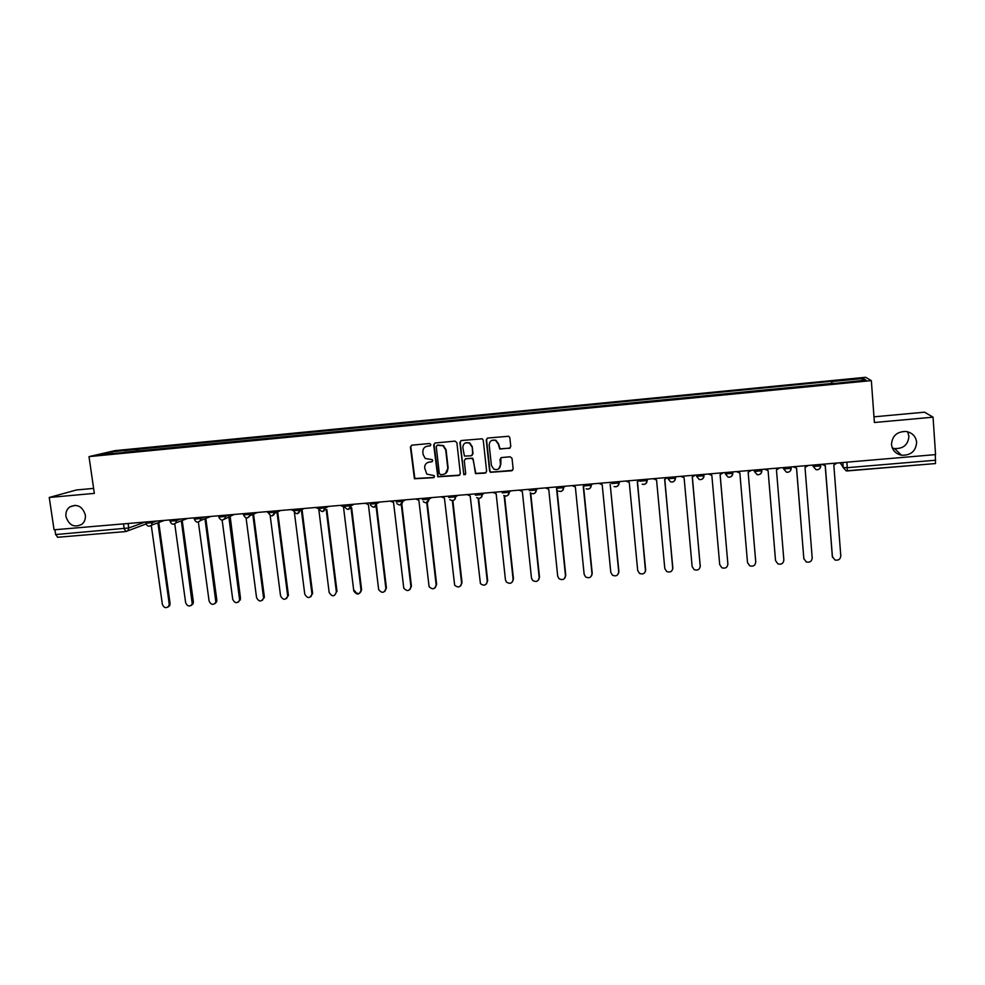 <?xml version="1.0" encoding="UTF-8"?>
<svg xmlns="http://www.w3.org/2000/svg" width="985" height="985" viewBox="0 0 985 985"><rect width="100%" height="100%" fill="white"/><g stroke="black" fill="none" stroke-linecap="round" stroke-linejoin="round"><path stroke-width="1.48" d="M430.901 444.592L429.595 443.509L411.865 445.171L410.388 447.042L414.426 478.747L433.486 477.7L434.52 476.395L434.089 475.595L426.813 474.117L424.658 467.973C424.609 464.637 426.173 462.654 429.374 462.039L431.676 461.83L432.71 460.524L432.23 459.675L425.261 458.481L423.144 454.664L422.848 452.103C422.787 448.754 424.363 446.759 427.564 446.119L429.866 445.91L430.901 444.592M891.499 444.494C892.287 450.268 895.648 453.839 901.558 455.218C910.854 455.489 915.878 451.179 916.641 442.29C915.804 436.293 912.282 432.686 906.089 431.467C897.003 431.504 892.139 435.838 891.499 444.494M892.324 447.99L894.528 448.581C903.405 448.828 908.207 444.703 908.921 436.207L907.628 431.762M65.97 516.608C69.048 525.522 74.404 528.046 82.026 524.192C84.661 521.828 85.757 518.738 85.313 514.921C82.469 506.327 77.298 503.655 69.8 506.906C66.783 509.245 65.502 512.483 65.97 516.608M509.245 448.384L510.772 446.488L509.836 437.722L508.728 436.256L487.76 438.042L486.233 439.938L489.607 470.99L490.456 472.32L511.621 470.781L513.148 468.909L512.028 458.357L510.131 456.781L501.488 457.569L499.974 459.453L500.528 464.674C500.06 468.897 497.807 470.374 493.756 469.082L491.416 465.486L489.2 445.035C489.533 441.058 491.638 439.482 495.517 440.332L498.336 444.186L499.715 449.025L510.107 448.04M871.343 380.629L874.384 422.503L933.054 417.172L935.565 454.614L54.077 529.807L49.25 497.474L94.338 493.374L89.007 456.621L871.343 380.629L865.643 377.292L114.876 450.65L89.007 456.621M456.892 442.684L455.021 441.12L435.161 442.979L433.683 444.851L437.783 476.802L458.838 475.459L460.327 473.588L456.892 442.684M461.349 440.517L482.231 438.793L483.253 440.209L486.627 471.261L485.125 473.132L475.472 473.613L473.305 459.773L471.421 458.21L465.757 458.727L464.255 460.598L465.696 473.637L463.849 474.721L459.847 442.4L461.349 440.517M93.612 488.388L76.411 489.976L49.25 497.474M933.054 417.172L924.558 412.186L873.978 416.827M935.319 454.639L935.491 463.553L847.408 470.916M57.746 537.244L55.64 534.559L128.752 527.972L145.152 522.038M54.926 529.733L55.64 534.559M124.566 452.497L98.832 454.762L111.453 451.844L136.583 449.382L136.041 451.376M831.956 383.707L831.402 381.33L136.583 449.382M831.672 381.564L863.266 378.486L865.975 380.124L833.667 383.534M124.418 452.275L833.667 383.263M138.54 451.142L138.245 448.988M831.586 383.744L831.402 381.33M111.453 451.844L112.413 453.432M861.703 380.542L863.266 378.486M430.42 445.7L426.148 446.464M427.749 462.458L432.267 461.596M411.607 445.22L410.819 446.858L414.845 478.525L434.114 477.429M434.853 443.041L434.077 444.678L438.177 476.58L459.712 475.115M437.278 445.208L436.244 446.525L439.298 473.563L440.603 474.659L443.041 474.438C446.254 473.822 447.83 471.84 447.793 468.491L445.712 449.973L443.053 445.774L437.118 445.245M445.318 473.674L447.793 468.491M437.672 445.035L443.435 445.602L446.082 449.8L448.163 468.281M465.289 458.838L472.788 458.247L475.804 473.391L486.036 472.751M460.98 440.603L460.217 442.228L463.689 473.637L465.314 474.659M471.864 446.722L469.328 443.016C465.376 441.945 463.196 443.459 462.815 447.572L464.452 456.08L471.15 455.796L472.665 453.925L472.209 446.55L469.673 442.844L465.462 442.893M471.975 455.489L472.665 453.925M472.209 446.55L473.009 453.728M491.724 440.406L495.824 440.16L498.644 444.001L500.023 448.84L509.54 448.2M498.706 468.848L500.528 464.674M500.909 457.729L500.836 464.464M487.304 438.14L486.565 439.766L489.927 470.781L490.776 472.111L512.594 470.362M151.296 525.473L162.365 604.347C164.002 608.053 166.169 608.619 168.854 606.034L169.211 603.867L157.895 522.813M158.77 522.493L170.073 603.411L169.715 605.59L167.942 607.105M174.751 523.897L185.636 602.685C187.409 606.514 189.625 607.006 192.272 604.15L181.351 520.806M182.2 520.486L193.368 601.749L193.109 603.707L191.275 605.43M198.367 522.075L209.091 601.022C211.012 604.975 213.277 605.369 215.875 602.229L204.978 518.75M205.803 518.43L216.835 600.074L216.675 601.773L214.792 603.743M225.134 515.217L225.306 516.448L218.904 517.027L218.744 515.808M222.13 520.092L232.731 599.336C234.824 603.411 237.126 603.719 239.65 600.247L228.803 516.62M238.505 602.044L240.5 598.387L230.121 516.078M242.642 513.727L243.578 514.564M246.065 517.888L256.556 597.636C258.846 601.847 261.185 602.044 263.598 598.215L252.8 514.429M253.564 514.269L264.337 596.688L262.392 600.321M266.775 511.658L268.449 512.84M270.161 515.426L280.553 595.913C283.077 600.271 285.453 600.345 287.694 596.147L276.994 512.335M277.745 512.225L288.371 594.965L286.487 598.585M291.104 509.59L293.702 510.907C296.214 514.761 298.369 514.576 300.179 510.329L297.347 513.714M294.392 512.483L304.759 594.189C307.517 598.671 309.918 598.621 311.962 594.041L301.398 510.255M302.112 510.156L312.59 593.241L310.767 596.824M315.619 507.497L318.721 508.789L329.15 592.453C332.142 597.045 334.555 596.873 336.377 591.936L326.207 509.848M326.848 509.528L337.005 591.492L336.377 591.936M340.33 505.391L343.457 506.684L353.787 591.012C356.939 595.309 359.353 595.026 361.015 590.175L351.029 507.977M351.633 507.657L361.606 589.732C359.944 594.583 357.543 594.854 354.391 590.569M365.25 503.261L368.39 504.566L378.659 589.621C381.983 593.536 384.384 593.13 385.861 588.402L376.061 506.216M376.615 505.798L386.415 587.959L384.827 591.419M390.368 501.119L393.532 502.424L403.776 588.193C407.211 591.751 409.588 591.222 410.905 586.617L401.314 504.603M401.843 504.221L411.422 586.173L409.932 589.572M415.682 498.964L418.871 500.269L429.103 586.728C432.637 589.929 434.988 589.289 436.146 584.819L426.739 502.719M427.256 502.535L436.626 584.376L435.235 587.7M441.206 496.785L444.42 498.09L454.664 585.213C458.247 588.082 460.561 587.343 461.583 582.997L452.349 500.639M452.841 500.577L462.027 582.566L460.758 585.792M466.952 494.593L470.177 495.898L480.434 583.649C484.054 586.223 486.319 585.398 487.243 581.175L478.144 498.324M478.612 498.385L487.649 580.731L486.491 583.859M492.894 492.377L496.144 493.694L505.453 579.869L506.413 582.049C510.045 584.339 512.286 583.44 513.099 579.328L504.135 495.714M504.566 495.923L513.468 578.885L512.446 581.876M519.058 490.148L522.333 491.466L531.469 578.01L532.602 580.387C536.246 582.455 538.438 581.47 539.177 577.469L530.299 492.746M530.706 493.103L539.509 577.025L538.623 579.869M545.431 487.895L548.731 489.225L557.695 576.139L559 578.688C562.632 580.534 564.787 579.5 565.464 575.585L556.562 488.56M557.005 489.656L565.747 575.154L565.021 577.813M572.026 485.63L575.351 486.959L584.142 574.255L585.607 576.951C589.227 578.614 591.357 577.53 591.973 573.701L583.243 486.282L584.117 486.159M583.526 486.258L592.219 573.27L591.628 575.696M598.855 483.339L602.192 484.682L610.798 572.359L612.424 575.178C616.031 576.681 618.124 575.548 618.703 571.792L610.158 484.004L618.9 571.362L618.469 573.541M625.894 481.025L629.267 482.379L637.689 570.438L639.462 573.369C643.045 574.723 645.113 573.553 645.655 569.872L637.295 481.69L640.361 479.793M637.492 481.677L645.507 571.325M653.166 478.698L656.564 480.052L664.789 568.505L666.71 571.534C670.28 572.753 672.324 571.559 672.829 567.926L664.653 479.363L667.756 477.454M664.813 479.35L672.767 569.047M680.672 476.358L684.095 477.713L692.135 566.547L694.179 569.662C697.737 570.783 699.756 569.552 700.236 565.969L692.246 477.011L695.385 475.102M692.356 477.011L700.224 566.72M708.412 473.994L711.847 475.349L719.703 564.577L721.87 567.779C725.403 568.788 727.41 567.532 727.878 563.999L720.084 474.647L723.249 472.726M720.146 474.647L727.89 564.343M736.386 471.606L739.858 472.972L747.504 562.595L749.782 565.858C753.316 566.781 755.298 565.501 755.741 562.016L748.157 472.258L751.346 470.325M748.169 472.258L755.741 561.856M764.606 469.192L768.091 470.571L775.54 560.6L777.928 563.913C781.45 564.762 783.42 563.457 783.851 560.009L776.463 469.857L779.689 467.912M775.527 560.514L768.078 470.571M793.06 466.767L796.57 468.146L803.822 558.581L806.309 561.955C809.818 562.718 811.775 561.401 812.194 557.978L805.016 467.419L808.279 465.474M803.871 558.963L796.508 468.146M821.761 464.317L825.307 465.696L832.337 556.55L834.923 559.972C838.432 560.674 840.377 559.332 840.796 555.946L833.827 464.969L837.115 463.012M832.473 557.325L825.184 465.708M840.254 462.741L843.234 467.567L847.346 467.678L935.688 460.217M842.852 462.519L843.234 467.567L846.164 470.842L847.371 470.953L846.928 462.174M128.112 523.491L128.752 527.972L127.988 530.583L125.969 531.531L124.208 528.76L123.519 523.885M820.665 464.415L820.603 465.942L813.167 466.422L812.588 465.105M813.056 465.068L813.167 466.422L816.048 469.685C818.781 469.968 820.296 468.725 820.603 465.942L820.48 464.427M791.078 466.939L791.189 468.294C791.127 470.535 789.97 471.852 787.704 472.258L786.449 472.16L783.641 468.934L791.189 468.294M783.309 467.604L783.641 468.934L783.531 467.579M761.737 469.439L761.861 470.793C761.811 473.009 760.666 474.327 758.413 474.733L757.108 474.622L754.375 471.421L761.861 470.793M754.264 470.079L754.375 471.421M732.668 471.926L732.791 473.268L732.865 471.901M725.255 472.554L725.366 473.896L732.791 473.268C732.754 475.472 731.621 476.789 729.392 477.196L728.013 477.06L725.379 473.908M703.844 474.376L703.967 475.718L704.287 474.339M696.506 475.004L696.617 476.346L703.967 475.718C703.943 477.91 702.822 479.215 700.618 479.621L699.165 479.461L696.629 476.383M675.279 476.814L675.402 478.144L675.944 476.765M668.002 477.442L668.113 478.772L675.402 478.144C675.378 480.335 674.269 481.628 672.09 482.034M646.96 479.227L647.083 480.557L647.859 479.153M639.745 479.843L639.868 481.173L647.083 480.557C647.071 482.736 645.975 484.029 643.808 484.423M618.888 481.628L619.011 482.945L620.008 481.53M611.722 482.231L611.857 483.549L619.011 482.945C619.011 485.112 617.927 486.393 615.773 486.799M591.049 484.004L591.185 485.31L592.391 483.881M583.957 484.608L584.093 485.913L591.185 485.31C591.185 487.476 590.113 488.757 587.983 489.151M563.457 486.356L563.592 487.661L565.008 486.221M536.099 488.683L536.234 489.988L537.872 488.535M508.974 490.998L509.11 492.291L510.944 490.838M482.084 493.3L482.219 494.581L484.263 493.116M455.415 495.578L455.55 496.859L457.791 495.369M428.967 497.831L429.115 499.099L431.541 497.61M402.742 500.06L402.89 501.34L405.512 499.826M376.738 502.288L376.886 503.544L379.693 502.03M350.943 504.48L351.103 505.748L354.095 504.209M319.005 508.469L325.506 507.928L325.358 506.672L325.518 507.915L328.707 506.376M300.006 508.826L300.154 510.082L303.515 508.531M274.84 510.981L275 512.225L278.533 510.661M249.882 513.099L250.055 514.342L253.761 512.779M218.929 517.26C220.603 520.622 222.659 520.917 225.097 518.147L225.306 516.448L229.185 514.872M200.583 517.31L200.755 518.541L204.794 516.953M176.229 519.39L176.401 520.609L180.612 519.009M152.072 521.447L152.244 522.666L156.615 521.065M145.743 521.988L145.915 523.257L152.244 522.666L151.604 525.153L149.621 526.212M169.876 519.932L170.048 521.2L176.401 520.609L175.896 522.9L173.754 524.168M194.205 517.851L194.377 519.12L200.755 518.541L200.398 520.56L198.071 522.112M243.455 513.653L243.627 514.909L250.055 514.342L249.981 515.623L247.309 517.95M268.388 511.523L268.548 512.779L275 512.225L272.229 515.844M293.518 509.38L293.678 510.636L300.179 510.329L304.193 508.469M319.041 508.728C321.701 512.668 323.856 512.409 325.506 507.928L322.674 511.572M344.516 506.302L351.103 505.748L348.222 509.417M370.249 504.111L376.886 503.544L373.98 507.238M396.204 501.907L402.89 501.34L399.947 505.046M422.368 499.678L429.115 499.099L426.136 502.83M448.754 497.437L455.55 496.859C455.587 498.964 454.577 500.22 452.534 500.602M475.361 495.172L482.219 494.581C482.244 496.711 481.222 497.967 479.166 498.348M502.202 492.882L509.11 492.291C509.134 494.433 508.1 495.689 506.031 496.071M529.265 490.579L536.234 489.988C536.246 492.131 535.212 493.399 533.119 493.781M556.562 488.264L563.592 487.661C563.592 489.816 562.546 491.084 560.428 491.478M234.11 514.453L222.585 520.043M675.094 476.826L675.217 478.279C674.885 481.197 673.334 482.391 670.563 481.85L668.125 478.821M820.776 465.819C820.702 468.035 819.52 469.352 817.255 469.759L816.048 469.685M846.164 470.842L935.491 463.553M841.252 464.366L839.86 462.778M170.073 603.411L169.211 603.867M193.368 601.749L192.531 602.192M216.835 600.074L216.047 600.518M240.5 598.387L239.737 598.831M264.337 596.688L263.611 597.132M288.371 594.965L287.669 595.408M312.59 593.241L311.925 593.684M894.528 448.581L901.558 455.218M145.952 523.478C147.171 526.409 149.055 526.963 151.604 525.153L164.421 520.4M350.906 504.492L351.066 505.761C349.663 510.07 347.545 510.489 344.688 507.029M376.676 502.288L376.836 503.581C375.679 507.681 373.611 508.26 370.631 505.33M402.668 500.072L402.816 501.377C401.868 505.28 399.873 505.994 396.82 503.532M428.869 497.831L429.029 499.149C428.229 502.879 426.296 503.704 423.23 501.636M455.304 495.578L455.452 496.908C454.774 500.478 452.915 501.39 449.862 499.654M481.96 493.313L482.108 494.655C481.517 498.09 479.72 499.063 476.703 497.597M508.839 491.01L508.986 492.377C508.457 495.689 506.721 496.723 503.754 495.467M535.951 488.695L536.099 490.074C535.631 493.3 533.932 494.371 531.001 493.3M563.297 486.368L563.445 487.76C563.014 490.899 561.351 492.007 558.47 491.072M590.889 484.017L591.025 485.42C590.631 488.486 589.005 489.619 586.149 488.819M618.703 481.64L618.851 483.056C618.469 486.073 616.881 487.23 614.061 486.528M646.776 479.252L646.911 480.68C646.554 483.647 644.99 484.817 642.195 484.201M703.659 474.401L703.783 475.853C703.462 478.735 701.923 479.941 699.165 479.461M732.471 471.938L732.606 473.416C732.286 476.26 730.759 477.479 728.013 477.06M761.553 469.451L761.676 470.941C761.368 473.773 759.841 474.992 757.108 474.622M790.881 466.952L791.004 468.454C790.696 471.261 789.182 472.492 786.449 472.16M170.085 521.422C171.415 524.476 173.36 524.968 175.896 522.9L187.593 518.418M194.402 519.354C195.892 522.542 197.886 522.949 200.398 520.56L210.827 516.435M243.652 515.155C245.548 518.689 247.654 518.836 249.981 515.623L257.405 512.459M268.573 513.025C270.752 516.731 272.907 516.731 275.012 513.013L280.75 510.476M146.076 523.983L125.969 531.531L57.536 537.281M75.18 505.293L69.8 506.906M169.715 605.59L168.854 606.034M193.109 603.707L192.272 604.15M216.675 601.773L215.875 602.229M240.414 599.803L239.65 600.247M264.325 597.772L263.598 598.215M288.396 595.703L287.694 596.147M312.614 593.598L311.962 594.041"/></g></svg>
